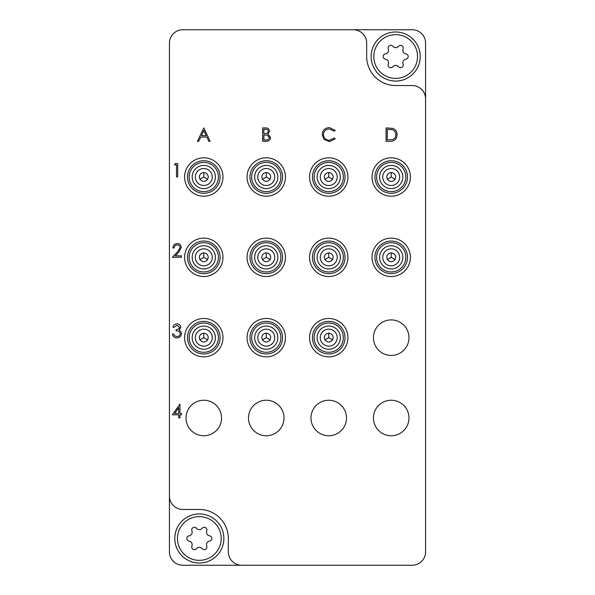 <?xml version="1.0" encoding="UTF-8"?>
<svg xmlns="http://www.w3.org/2000/svg" width="595" height="595" viewBox="0 0 595 595"><rect width="100%" height="100%" fill="white"/><g stroke="black" fill="none" stroke-linecap="round" stroke-linejoin="round"><path stroke-width="0.89" d="M221.548 417.988A17.761 17.761 0 0 0 203.787 400.227A17.761 17.761 0 0 0 186.027 417.988A17.761 17.761 0 0 0 203.787 435.748A17.761 17.761 0 0 0 221.548 417.988M284.023 417.988A17.761 17.761 0 0 0 266.262 400.227A17.761 17.761 0 0 0 248.502 417.988A17.761 17.761 0 0 0 266.262 435.748A17.761 17.761 0 0 0 284.023 417.988M346.498 417.988A17.761 17.761 0 0 0 328.738 400.227A17.761 17.761 0 0 0 310.977 417.988A17.761 17.761 0 0 0 328.738 435.748A17.761 17.761 0 0 0 346.498 417.988M408.973 417.988A17.761 17.761 0 0 0 391.213 400.227A17.761 17.761 0 0 0 373.452 417.988A17.761 17.761 0 0 0 391.213 435.748A17.761 17.761 0 0 0 408.973 417.988M408.973 337.663A17.761 17.761 0 0 0 391.213 319.902A17.761 17.761 0 0 0 373.452 337.663A17.761 17.761 0 0 0 391.213 355.423A17.761 17.761 0 0 0 408.973 337.663M425.574 98.919L425.574 43.138A13.388 13.388 0 0 0 412.186 29.75L182.814 29.75A13.388 13.388 0 0 0 169.426 43.138L169.426 496.081A13.388 13.388 0 0 0 182.814 509.469L199.325 509.469A29.006 29.006 0 0 1 228.331 538.475L228.331 551.863A13.388 13.388 0 0 0 241.719 565.25L412.186 565.25A13.388 13.388 0 0 0 425.574 551.863L425.574 98.919A13.388 13.388 0 0 0 412.186 85.531L395.675 85.531A29.006 29.006 0 0 1 366.669 56.525L366.669 43.138A13.388 13.388 0 0 0 353.281 29.75M169.426 496.081L169.426 551.863A13.388 13.388 0 0 0 182.814 565.25L241.719 565.25M174.439 164.912L175.22 163.536L177.697 163.536L177.697 176.923L176.499 176.923L176.499 164.912L174.439 164.912M177.198 244.887C175.317 245.043 174.283 246.07 174.097 247.981L172.892 247.981C173.115 245.259 174.573 243.772 177.258 243.519C179.727 243.697 181.073 245.028 181.304 247.498L178.597 252.302L175.242 255.872L181.475 255.872L181.475 257.248L172.379 257.248L177.57 251.707L180.099 247.602C179.891 245.906 178.924 245.006 177.198 244.887M176.894 325.212L174.097 327.272L172.892 327.272C173.39 325.145 174.722 324 176.879 323.844C179.155 323.955 180.456 325.115 180.791 327.324L179.221 330.076L180.679 331.214L181.475 333.594C181.148 336.316 179.601 337.759 176.841 337.915C174.335 337.782 172.847 336.465 172.379 333.966L173.576 333.966L174.625 335.818L176.864 336.547C178.82 336.525 179.958 335.58 180.27 333.713C179.779 331.675 178.403 330.731 176.157 330.88L176.157 329.504C177.95 329.615 179.095 328.886 179.586 327.317L176.894 325.212M172.379 414.812L179.928 404.169L179.928 413.436L181.475 413.436L181.475 414.812L179.928 414.812L179.928 417.898L178.731 417.898L178.731 414.812L172.379 414.812M174.737 413.436L178.731 413.436L178.731 407.62L174.737 413.436M203.787 127.925L210.139 141.312L208.83 141.312L206.852 137.021L200.783 137.021L198.745 141.312L197.436 141.312L203.787 127.925M203.862 130.536L201.437 135.645L206.22 135.645L203.862 130.536M390.216 141.312L386.066 141.312L386.066 127.925L393.012 128.408C395.727 129.628 397.073 131.755 397.051 134.79C396.798 139.096 394.515 141.275 390.216 141.312M387.263 139.937L392.626 139.602C394.775 138.739 395.853 137.133 395.846 134.782C395.831 132.254 394.656 130.55 392.321 129.673L387.263 129.301L387.263 139.937M329.422 127.583L335.26 130.379L334.212 131.183L329.34 128.951C325.755 129.204 323.777 131.093 323.42 134.634C323.792 138.204 325.8 140.085 329.429 140.286L334.212 138.055L335.26 138.851L329.437 141.655L323.911 139.312L322.215 134.544C322.639 130.201 325.041 127.88 329.422 127.583M262.655 141.312L262.655 127.925L265.273 127.925C267.757 127.776 269.178 128.877 269.52 131.242L267.973 134.091L270.554 137.512C270.242 139.981 268.821 141.253 266.277 141.312L262.655 141.312M263.86 129.301L263.86 133.592L264.663 133.592C266.657 133.83 267.876 133.057 268.323 131.264C268.033 129.814 267.088 129.16 265.489 129.301L263.86 129.301M263.86 134.961L263.86 139.937L265.571 139.937C267.624 140.175 268.888 139.364 269.349 137.512L267.162 135.117L263.86 134.961M221.191 538.475A21.866 21.866 0 0 0 199.325 516.609A21.866 21.866 0 0 0 177.459 538.475A21.866 21.866 0 0 0 199.325 560.341A21.866 21.866 0 0 0 221.191 538.475M174.781 538.475A24.544 24.544 0 0 1 199.325 513.931A24.544 24.544 0 0 1 223.869 538.475A24.544 24.544 0 0 1 199.325 563.019A24.544 24.544 0 0 1 174.781 538.475M206.904 546.984A2.663 2.663 0 0 0 206.725 546.031A3.659 3.659 0 0 1 209.574 541.108A2.663 2.663 0 0 0 209.574 535.842A3.659 3.659 0 0 1 206.725 530.918A2.663 2.663 0 0 0 202.166 528.286A3.659 3.659 0 0 1 196.484 528.286A2.663 2.663 0 0 0 191.925 530.918A3.659 3.659 0 0 1 189.076 535.842A2.663 2.663 0 0 0 189.076 541.108A3.659 3.659 0 0 1 191.925 546.031A2.663 2.663 0 0 0 196.484 548.664A3.659 3.659 0 0 1 202.166 548.664A2.663 2.663 0 0 0 206.904 546.984M417.541 56.525A21.866 21.866 0 0 0 395.675 34.659A21.866 21.866 0 0 0 373.809 56.525A21.866 21.866 0 0 0 395.675 78.391A21.866 21.866 0 0 0 417.541 56.525M371.131 56.525A24.544 24.544 0 0 1 395.675 31.981A24.544 24.544 0 0 1 420.219 56.525A24.544 24.544 0 0 1 395.675 81.069A24.544 24.544 0 0 1 371.131 56.525M403.254 65.034A2.663 2.663 0 0 0 403.075 64.082A3.659 3.659 0 0 1 405.924 59.158A2.663 2.663 0 0 0 405.924 53.892A3.659 3.659 0 0 1 403.075 48.969A2.663 2.663 0 0 0 398.516 46.336A3.659 3.659 0 0 1 392.834 46.336A2.663 2.663 0 0 0 388.275 48.969A3.659 3.659 0 0 1 385.426 53.892A2.663 2.663 0 0 0 385.426 59.158A3.659 3.659 0 0 1 388.275 64.082A2.663 2.663 0 0 0 392.834 66.714A3.659 3.659 0 0 1 398.516 66.714A2.663 2.663 0 0 0 403.254 65.034M222.976 177.013A19.189 19.189 0 0 1 203.787 196.201A19.189 19.189 0 0 1 184.599 177.013A19.189 19.189 0 0 1 203.787 157.824A19.189 19.189 0 0 1 222.976 177.013M218.41 177.013A14.622 14.622 0 0 1 203.787 191.635A14.622 14.622 0 0 1 189.165 177.013A14.622 14.622 0 0 1 203.787 162.39A14.622 14.622 0 0 1 218.41 177.013M220.076 177.013A16.288 16.288 0 0 1 203.787 193.301A16.288 16.288 0 0 1 187.499 177.013A16.288 16.288 0 0 1 203.787 160.724A16.288 16.288 0 0 1 220.076 177.013M195.309 177.013A8.479 8.479 0 0 1 203.787 168.534A8.479 8.479 0 0 1 212.266 177.013A8.479 8.479 0 0 1 203.787 185.491A8.479 8.479 0 0 1 195.309 177.013M215.39 177.013A11.603 11.603 0 0 1 203.787 188.615A11.603 11.603 0 0 1 192.185 177.013A11.603 11.603 0 0 1 203.787 165.41A11.603 11.603 0 0 1 215.39 177.013M199.325 177.013L199.92 179.244C202.501 182.092 205.074 182.092 207.655 179.244L208.25 177.013C207.967 174.32 206.48 172.833 203.787 172.55C201.095 172.833 199.608 174.32 199.325 177.013M207.655 179.244L203.787 177.013L199.92 179.244M203.787 172.55L203.787 177.013M343.36 177.013A14.622 14.622 0 0 1 328.738 191.635A14.622 14.622 0 0 1 314.115 177.013A14.622 14.622 0 0 1 328.738 162.39A14.622 14.622 0 0 1 343.36 177.013M345.026 177.013A16.288 16.288 0 0 1 328.738 193.301A16.288 16.288 0 0 1 312.449 177.013A16.288 16.288 0 0 1 328.738 160.724A16.288 16.288 0 0 1 345.026 177.013M320.259 177.013A8.479 8.479 0 0 1 328.738 168.534A8.479 8.479 0 0 1 337.216 177.013A8.479 8.479 0 0 1 328.738 185.491A8.479 8.479 0 0 1 320.259 177.013M340.34 177.013A11.603 11.603 0 0 1 328.738 188.615A11.603 11.603 0 0 1 317.135 177.013A11.603 11.603 0 0 1 328.738 165.41A11.603 11.603 0 0 1 340.34 177.013M324.275 177.013L324.87 179.244C327.451 182.092 330.024 182.092 332.605 179.244L333.2 177.013C332.917 174.32 331.43 172.833 328.738 172.55C326.045 172.833 324.558 174.32 324.275 177.013M332.605 179.244L328.738 177.013L324.87 179.244M328.738 172.55L328.738 177.013M280.885 177.013A14.622 14.622 0 0 1 266.262 191.635A14.622 14.622 0 0 1 251.64 177.013A14.622 14.622 0 0 1 266.262 162.39A14.622 14.622 0 0 1 280.885 177.013M282.551 177.013A16.288 16.288 0 0 1 266.262 193.301A16.288 16.288 0 0 1 249.974 177.013A16.288 16.288 0 0 1 266.262 160.724A16.288 16.288 0 0 1 282.551 177.013M257.784 177.013A8.479 8.479 0 0 1 266.262 168.534A8.479 8.479 0 0 1 274.741 177.013A8.479 8.479 0 0 1 266.262 185.491A8.479 8.479 0 0 1 257.784 177.013M277.865 177.013A11.603 11.603 0 0 1 266.262 188.615A11.603 11.603 0 0 1 254.66 177.013A11.603 11.603 0 0 1 266.262 165.41A11.603 11.603 0 0 1 277.865 177.013M261.8 177.013L262.395 179.244C264.976 182.092 267.549 182.092 270.13 179.244L270.725 177.013C270.442 174.32 268.955 172.833 266.262 172.55C263.57 172.833 262.083 174.32 261.8 177.013M270.13 179.244L266.262 177.013L262.395 179.244M266.262 172.55L266.262 177.013M405.835 177.013A14.622 14.622 0 0 1 391.213 191.635A14.622 14.622 0 0 1 376.59 177.013A14.622 14.622 0 0 1 391.213 162.39A14.622 14.622 0 0 1 405.835 177.013M407.501 177.013A16.288 16.288 0 0 1 391.213 193.301A16.288 16.288 0 0 1 374.924 177.013A16.288 16.288 0 0 1 391.213 160.724A16.288 16.288 0 0 1 407.501 177.013M382.734 177.013A8.479 8.479 0 0 1 391.213 168.534A8.479 8.479 0 0 1 399.691 177.013A8.479 8.479 0 0 1 391.213 185.491A8.479 8.479 0 0 1 382.734 177.013M402.815 177.013A11.603 11.603 0 0 1 391.213 188.615A11.603 11.603 0 0 1 379.61 177.013A11.603 11.603 0 0 1 391.213 165.41A11.603 11.603 0 0 1 402.815 177.013M386.75 177.013L387.345 179.244C389.926 182.092 392.499 182.092 395.08 179.244L395.675 177.013C395.392 174.32 393.905 172.833 391.213 172.55C388.52 172.833 387.033 174.32 386.75 177.013M395.08 179.244L391.213 177.013L387.345 179.244M391.213 172.55L391.213 177.013M405.835 257.338A14.622 14.622 0 0 1 391.213 271.96A14.622 14.622 0 0 1 376.59 257.338A14.622 14.622 0 0 1 391.213 242.715A14.622 14.622 0 0 1 405.835 257.338M407.501 257.338A16.288 16.288 0 0 1 391.213 273.626A16.288 16.288 0 0 1 374.924 257.338A16.288 16.288 0 0 1 391.213 241.049A16.288 16.288 0 0 1 407.501 257.338M382.734 257.338A8.479 8.479 0 0 1 391.213 248.859A8.479 8.479 0 0 1 399.691 257.338A8.479 8.479 0 0 1 391.213 265.816A8.479 8.479 0 0 1 382.734 257.338M402.815 257.338A11.603 11.603 0 0 1 391.213 268.94A11.603 11.603 0 0 1 379.61 257.338A11.603 11.603 0 0 1 391.213 245.735A11.603 11.603 0 0 1 402.815 257.338M386.75 257.338L387.345 259.569C389.926 262.417 392.499 262.417 395.08 259.569L395.675 257.338C395.392 254.645 393.905 253.158 391.213 252.875C388.52 253.158 387.033 254.645 386.75 257.338M395.08 259.569L391.213 257.338L387.345 259.569M391.213 252.875L391.213 257.338M343.36 257.338A14.622 14.622 0 0 1 328.738 271.96A14.622 14.622 0 0 1 314.115 257.338A14.622 14.622 0 0 1 328.738 242.715A14.622 14.622 0 0 1 343.36 257.338M345.026 257.338A16.288 16.288 0 0 1 328.738 273.626A16.288 16.288 0 0 1 312.449 257.338A16.288 16.288 0 0 1 328.738 241.049A16.288 16.288 0 0 1 345.026 257.338M320.259 257.338A8.479 8.479 0 0 1 328.738 248.859A8.479 8.479 0 0 1 337.216 257.338A8.479 8.479 0 0 1 328.738 265.816A8.479 8.479 0 0 1 320.259 257.338M340.34 257.338A11.603 11.603 0 0 1 328.738 268.94A11.603 11.603 0 0 1 317.135 257.338A11.603 11.603 0 0 1 328.738 245.735A11.603 11.603 0 0 1 340.34 257.338M324.275 257.338L324.87 259.569C327.451 262.417 330.024 262.417 332.605 259.569L333.2 257.338C332.917 254.645 331.43 253.158 328.738 252.875C326.045 253.158 324.558 254.645 324.275 257.338M332.605 259.569L328.738 257.338L324.87 259.569M328.738 252.875L328.738 257.338M280.885 257.338A14.622 14.622 0 0 1 266.262 271.96A14.622 14.622 0 0 1 251.64 257.338A14.622 14.622 0 0 1 266.262 242.715A14.622 14.622 0 0 1 280.885 257.338M282.551 257.338A16.288 16.288 0 0 1 266.262 273.626A16.288 16.288 0 0 1 249.974 257.338A16.288 16.288 0 0 1 266.262 241.049A16.288 16.288 0 0 1 282.551 257.338M257.784 257.338A8.479 8.479 0 0 1 266.262 248.859A8.479 8.479 0 0 1 274.741 257.338A8.479 8.479 0 0 1 266.262 265.816A8.479 8.479 0 0 1 257.784 257.338M277.865 257.338A11.603 11.603 0 0 1 266.262 268.94A11.603 11.603 0 0 1 254.66 257.338A11.603 11.603 0 0 1 266.262 245.735A11.603 11.603 0 0 1 277.865 257.338M261.8 257.338L262.395 259.569C264.976 262.417 267.549 262.417 270.13 259.569L270.725 257.338C270.442 254.645 268.955 253.158 266.262 252.875C263.57 253.158 262.083 254.645 261.8 257.338M270.13 259.569L266.262 257.338L262.395 259.569M266.262 252.875L266.262 257.338M218.41 257.338A14.622 14.622 0 0 1 203.787 271.96A14.622 14.622 0 0 1 189.165 257.338A14.622 14.622 0 0 1 203.787 242.715A14.622 14.622 0 0 1 218.41 257.338M220.076 257.338A16.288 16.288 0 0 1 203.787 273.626A16.288 16.288 0 0 1 187.499 257.338A16.288 16.288 0 0 1 203.787 241.049A16.288 16.288 0 0 1 220.076 257.338M195.309 257.338A8.479 8.479 0 0 1 203.787 248.859A8.479 8.479 0 0 1 212.266 257.338A8.479 8.479 0 0 1 203.787 265.816A8.479 8.479 0 0 1 195.309 257.338M215.39 257.338A11.603 11.603 0 0 1 203.787 268.94A11.603 11.603 0 0 1 192.185 257.338A11.603 11.603 0 0 1 203.787 245.735A11.603 11.603 0 0 1 215.39 257.338M199.325 257.338L199.92 259.569C202.501 262.417 205.074 262.417 207.655 259.569L208.25 257.338C207.967 254.645 206.48 253.158 203.787 252.875C201.095 253.158 199.608 254.645 199.325 257.338M207.655 259.569L203.787 257.338L199.92 259.569M203.787 252.875L203.787 257.338M343.36 337.663A14.622 14.622 0 0 1 328.738 352.285A14.622 14.622 0 0 1 314.115 337.663A14.622 14.622 0 0 1 328.738 323.04A14.622 14.622 0 0 1 343.36 337.663M345.026 337.663A16.288 16.288 0 0 1 328.738 353.951A16.288 16.288 0 0 1 312.449 337.663A16.288 16.288 0 0 1 328.738 321.374A16.288 16.288 0 0 1 345.026 337.663M320.259 337.663A8.479 8.479 0 0 1 328.738 329.184A8.479 8.479 0 0 1 337.216 337.663A8.479 8.479 0 0 1 328.738 346.141A8.479 8.479 0 0 1 320.259 337.663M340.34 337.663A11.603 11.603 0 0 1 328.738 349.265A11.603 11.603 0 0 1 317.135 337.663A11.603 11.603 0 0 1 328.738 326.06A11.603 11.603 0 0 1 340.34 337.663M324.275 337.663L324.87 339.894C327.451 342.742 330.024 342.742 332.605 339.894L333.2 337.663C332.917 334.97 331.43 333.483 328.738 333.2C326.045 333.483 324.558 334.97 324.275 337.663M332.605 339.894L328.738 337.663L324.87 339.894M328.738 333.2L328.738 337.663M280.885 337.663A14.622 14.622 0 0 1 266.262 352.285A14.622 14.622 0 0 1 251.64 337.663A14.622 14.622 0 0 1 266.262 323.04A14.622 14.622 0 0 1 280.885 337.663M282.551 337.663A16.288 16.288 0 0 1 266.262 353.951A16.288 16.288 0 0 1 249.974 337.663A16.288 16.288 0 0 1 266.262 321.374A16.288 16.288 0 0 1 282.551 337.663M257.784 337.663A8.479 8.479 0 0 1 266.262 329.184A8.479 8.479 0 0 1 274.741 337.663A8.479 8.479 0 0 1 266.262 346.141A8.479 8.479 0 0 1 257.784 337.663M277.865 337.663A11.603 11.603 0 0 1 266.262 349.265A11.603 11.603 0 0 1 254.66 337.663A11.603 11.603 0 0 1 266.262 326.06A11.603 11.603 0 0 1 277.865 337.663M261.8 337.663L262.395 339.894C264.976 342.742 267.549 342.742 270.13 339.894L270.725 337.663C270.442 334.97 268.955 333.483 266.262 333.2C263.57 333.483 262.083 334.97 261.8 337.663M270.13 339.894L266.262 337.663L262.395 339.894M266.262 333.2L266.262 337.663M218.41 337.663A14.622 14.622 0 0 1 203.787 352.285A14.622 14.622 0 0 1 189.165 337.663A14.622 14.622 0 0 1 203.787 323.04A14.622 14.622 0 0 1 218.41 337.663M220.076 337.663A16.288 16.288 0 0 1 203.787 353.951A16.288 16.288 0 0 1 187.499 337.663A16.288 16.288 0 0 1 203.787 321.374A16.288 16.288 0 0 1 220.076 337.663M195.309 337.663A8.479 8.479 0 0 1 203.787 329.184A8.479 8.479 0 0 1 212.266 337.663A8.479 8.479 0 0 1 203.787 346.141A8.479 8.479 0 0 1 195.309 337.663M215.39 337.663A11.603 11.603 0 0 1 203.787 349.265A11.603 11.603 0 0 1 192.185 337.663A11.603 11.603 0 0 1 203.787 326.06A11.603 11.603 0 0 1 215.39 337.663M199.325 337.663L199.92 339.894C202.501 342.742 205.074 342.742 207.655 339.894L208.25 337.663C207.967 334.97 206.48 333.483 203.787 333.2C201.095 333.483 199.608 334.97 199.325 337.663M207.655 339.894L203.787 337.663L199.92 339.894M203.787 333.2L203.787 337.663M347.926 177.013A19.189 19.189 0 0 1 328.738 196.201A19.189 19.189 0 0 1 309.549 177.013A19.189 19.189 0 0 1 328.738 157.824A19.189 19.189 0 0 1 347.926 177.013M285.451 177.013A19.189 19.189 0 0 1 266.262 196.201A19.189 19.189 0 0 1 247.074 177.013A19.189 19.189 0 0 1 266.262 157.824A19.189 19.189 0 0 1 285.451 177.013M410.401 177.013A19.189 19.189 0 0 1 391.213 196.201A19.189 19.189 0 0 1 372.024 177.013A19.189 19.189 0 0 1 391.213 157.824A19.189 19.189 0 0 1 410.401 177.013M410.401 257.338A19.189 19.189 0 0 1 391.213 276.526A19.189 19.189 0 0 1 372.024 257.338A19.189 19.189 0 0 1 391.213 238.149A19.189 19.189 0 0 1 410.401 257.338M347.926 257.338A19.189 19.189 0 0 1 328.738 276.526A19.189 19.189 0 0 1 309.549 257.338A19.189 19.189 0 0 1 328.738 238.149A19.189 19.189 0 0 1 347.926 257.338M285.451 257.338A19.189 19.189 0 0 1 266.262 276.526A19.189 19.189 0 0 1 247.074 257.338A19.189 19.189 0 0 1 266.262 238.149A19.189 19.189 0 0 1 285.451 257.338M222.976 257.338A19.189 19.189 0 0 1 203.787 276.526A19.189 19.189 0 0 1 184.599 257.338A19.189 19.189 0 0 1 203.787 238.149A19.189 19.189 0 0 1 222.976 257.338M347.926 337.663A19.189 19.189 0 0 1 328.738 356.851A19.189 19.189 0 0 1 309.549 337.663A19.189 19.189 0 0 1 328.738 318.474A19.189 19.189 0 0 1 347.926 337.663M285.451 337.663A19.189 19.189 0 0 1 266.262 356.851A19.189 19.189 0 0 1 247.074 337.663A19.189 19.189 0 0 1 266.262 318.474A19.189 19.189 0 0 1 285.451 337.663M222.976 337.663A19.189 19.189 0 0 1 203.787 356.851A19.189 19.189 0 0 1 184.599 337.663A19.189 19.189 0 0 1 203.787 318.474A19.189 19.189 0 0 1 222.976 337.663"/></g></svg>
